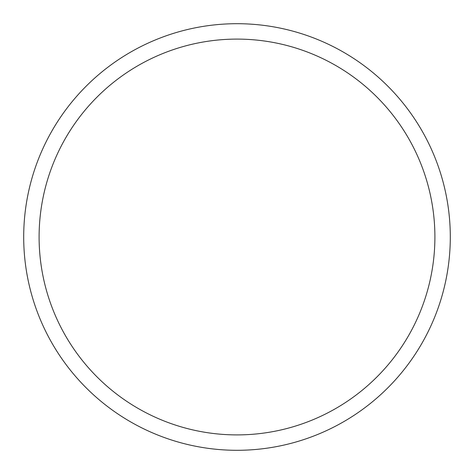 <?xml version="1.0" encoding="UTF-8"?>
<svg xmlns="http://www.w3.org/2000/svg" width="474" height="474" viewBox="0 0 474 474"><rect width="100%" height="100%" fill="white"/><g stroke="black" fill="none" stroke-linecap="round" stroke-linejoin="round"><path stroke-width="0.71" d="M237 23.7A213.3 213.3 0 0 1 450.3 237A213.3 213.3 0 0 1 237 450.3A213.3 213.3 0 0 1 23.7 237A213.3 213.3 0 0 1 237 23.7M237 39.099A197.901 197.901 0 0 1 434.901 237A197.901 197.901 0 0 1 237 434.901A197.901 197.901 0 0 1 39.099 237A197.901 197.901 0 0 1 237 39.099"/></g></svg>
